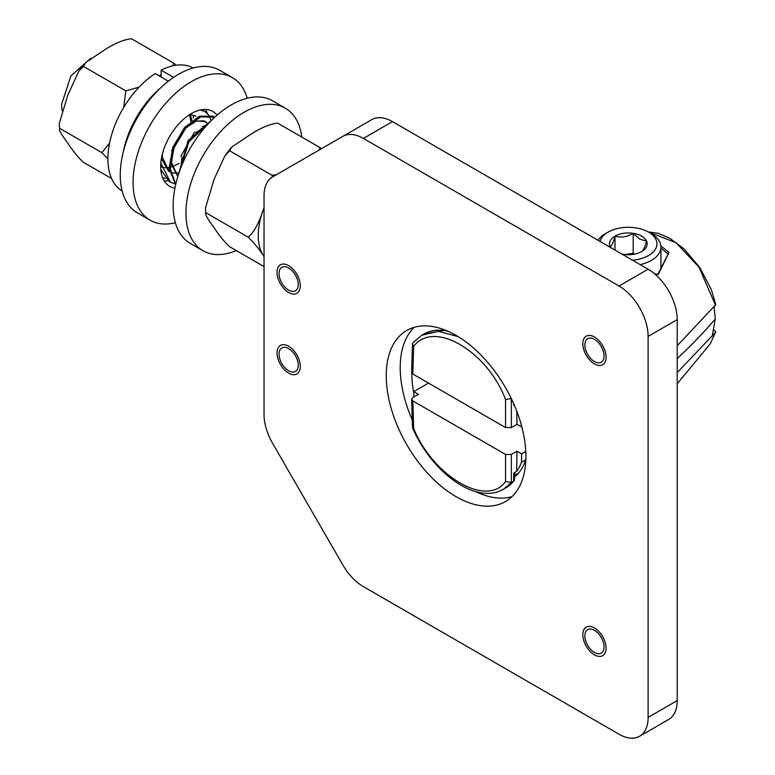 <?xml version="1.0" encoding="UTF-8"?>
<svg xmlns="http://www.w3.org/2000/svg" width="775" height="775" viewBox="0 0 775 775"><rect width="100%" height="100%" fill="white"/><g stroke="black" fill="none" stroke-linecap="round" stroke-linejoin="round"><path stroke-width="1.16" d="M511.345 398.534L505.542 399.503C487.165 350.813 433.341 319.474 413.666 346.454L412.833 374.034L411.632 372.32L412.484 344.022L412.968 342.734L421.726 335.265L438.485 331.351L458.083 336.592M412.833 374.034L505.542 427.558L511.355 427.558L516.973 424.322L521.837 426.889M677.214 345.728L715.79 304.604L711.295 289.54L699.806 267.53L684.015 248.862L669.852 238.303L658.256 233.314L648.103 231.88M715.567 305.389L698.963 267.123L676.033 242.701L648.123 231.89M660.862 245.782L668.961 252.592L658.208 274.592L654.342 273.585M514.251 405.025L513.757 405.48L514.309 405.16M516.78 411.225L516.973 424.322M521.614 426.047L521.633 427.006M413.666 346.454L412.484 344.022M712.099 336.36L715.315 318.99A814.787 470.415 180 0 1 677.214 358.563A814.787 470.415 0 0 0 715.315 318.99L714.124 307.103M660.939 248.029L668.127 254.132M667.924 254.52L657.752 274.466M525.779 451.486L521.633 453.888L516.973 451.195L511.355 454.441L505.542 454.441L412.833 400.917L411.632 399.28L412.833 397.556L418.452 394.32L413.792 391.627L428.546 383.112M677.214 372.601L715.567 332.272L710.074 344.081L715.78 331.865L714.095 330.053M525.663 459.856L521.507 462.258L521.633 453.888M521.507 462.258A80.648 46.568 60 0 1 516.663 471.365L513.757 473.041L514.939 472.973L514.358 480.558L503.605 489.199L511.345 482.486L511.355 454.441M516.973 451.195L516.663 471.365M413.879 396.955L413.792 391.627M513.757 473.041L513.631 481.168L511.345 482.486L505.542 481.537C487.01 507.858 433.177 476.538 413.666 428.498L412.542 427.8C431.384 471.762 475.627 505.562 503.614 489.19M505.746 487.959A81.888 47.275 60 0 0 513.631 481.168L514.358 480.558M411.632 399.28L412.542 427.8M206.935 125.143L202.265 126.606M194.622 131.953L180.827 156.201M170.471 162.062L177.804 176.603M206.247 122.653L204.619 121.2M186.542 127.284L196.482 121.036L205.21 121.51L204.057 120.842L193.033 121.278M185.39 126.616L171.585 150.873M161.413 158.604L168.727 171.372M170.568 172.234L173.958 173.019M174.695 173.077L178.308 172.873M195.978 116.182L190.078 114.342M161.336 166.906L164.717 167.691M165.453 167.749L169.066 167.545M170.2 167.322L171.256 167.061M172.176 166.79L179.035 163.438M190.853 121.413L189.681 115.136M90.675 58.348L70.893 75.863L61.574 104.441L62.048 110.573M193.353 115.194L193.333 118.11M165.433 178.424L162.517 177.475M174.675 183.762L170.267 182.047L161.006 163.447L160.958 161.859M200.221 110.011L204.842 111.493L208.398 114.69M208.824 115.291L211.129 120.668M175.741 184.324L170.238 168.785L174.007 147.938L185.622 128.321L200.57 116.86L214.733 117.238M179.442 171.624L188.877 141.864L209.589 122.285M180.856 167.797L181.98 156.87M195.775 132.612L205.898 126.315M177.843 176.516L171.624 162.653L172.738 151.542M205.21 121.51L206.576 122.489M207.4 123.322L207.962 124.019M169.444 171.769L162.382 157.315L162.353 154.177M201.248 128.427L201.2 129.58M190.495 115.049L191.929 120.571M211.197 120.648L188.093 140.604L178.405 174.704M214.074 116.831L212.922 116.163L199.417 116.202L184.469 127.652L172.854 147.269L169.086 168.117L175.644 184.731M160.812 169.415L169.105 181.379L170.267 182.047M204.842 111.493L201.297 109.798M640.169 264.624A32.608 18.823 0 0 0 660.939 247.08A32.608 18.823 0 0 0 651.387 233.769L648.578 232.151A28.636 16.537 0 0 0 608.075 232.151A28.636 16.537 0 0 0 599.995 241.432M632.507 260.197A28.636 16.537 0 0 0 655.514 249.037A28.636 16.537 0 0 0 648.578 232.151L651.387 233.769M610.603 247.554A18.862 10.889 180 0 1 610.109 246.653A18.862 10.889 180 0 1 614.992 236.142A18.862 10.889 180 0 1 633.204 233.323A18.862 10.889 180 0 1 641.661 236.142A18.862 10.889 180 0 1 646.544 241.025A18.862 10.889 180 0 1 641.661 251.536A18.862 10.889 180 0 1 623.449 254.355A18.862 10.889 180 0 1 621.899 254.074M608.075 232.151L605.265 233.769A32.608 18.823 0 0 0 597.942 240.25M611.252 247.932L610.109 246.653C611.737 245.849 613.364 242.343 614.992 236.142L614.992 250.093M614.992 236.142C621.056 237.896 627.13 236.956 633.204 233.323L633.204 253.328L625.154 254.568M633.204 253.328L634.57 254.113M633.204 233.323L639.879 239.233L646.544 241.025C644.916 247.215 643.289 250.722 641.661 251.536M619.022 286.014L648.113 269.206A41.152 23.754 60 0 1 677.214 319.61L677.214 700.61A41.152 23.754 60 0 1 668.689 719.452L639.588 736.25A41.152 23.754 -120 0 0 648.113 717.408L648.113 336.408A41.152 23.754 -120 0 0 619.022 286.014L363.378 138.415A41.152 23.754 -120 0 0 342.802 136.381L272.558 176.932A41.152 23.754 -120 0 0 264.033 195.775L264.033 414.557A41.152 23.754 -120 0 0 272.558 443.232L342.802 564.898A41.152 23.754 -120 0 0 363.378 586.617L619.022 734.216A41.152 23.754 -120 0 0 639.588 736.25M648.113 269.206L392.47 121.617L363.378 138.415M342.802 136.381L371.903 119.582A41.152 23.754 60 0 1 392.47 121.617M517.312 473.816A82.295 47.517 -120 0 0 518.049 473.661M514.881 476.693A82.295 47.517 -120 0 0 525.867 459.188M413.811 392.838A82.295 47.517 60 0 1 411.854 373.133M475.453 491.486A98.754 57.021 -120 0 0 511.936 496.668M412.252 419.885A98.754 57.021 60 0 1 414.179 327.341M456.078 496.668A98.754 57.021 -120 0 0 505.455 501.561A98.754 57.021 -120 0 0 520.587 422.423A98.754 57.021 -120 0 0 456.078 335.401A98.754 57.021 -120 0 0 406.691 330.508A98.754 57.021 -120 0 0 391.559 409.646A98.754 57.021 -120 0 0 456.078 496.668M288.649 370.779A13.582 7.837 -120 0 0 295.44 371.457A13.582 7.837 -120 0 0 297.522 360.569A13.582 7.837 -120 0 0 288.649 348.605A13.582 7.837 -120 0 0 281.858 347.936A13.582 7.837 -120 0 0 279.775 358.815A13.582 7.837 -120 0 0 288.649 370.779M594.464 361.537A13.582 7.837 -120 0 0 601.245 362.216A13.582 7.837 -120 0 0 603.328 351.327A13.582 7.837 -120 0 0 594.464 339.363A13.582 7.837 -120 0 0 587.673 338.694A13.582 7.837 -120 0 0 585.59 349.573A13.582 7.837 -120 0 0 594.464 361.537M288.649 267.966A13.582 7.837 60 0 1 297.522 279.94A13.582 7.837 60 0 1 295.44 290.819A13.582 7.837 60 0 1 288.649 290.141A13.582 7.837 60 0 1 279.775 278.177A13.582 7.837 60 0 1 281.858 267.298A13.582 7.837 60 0 1 288.649 267.966M594.464 630.327A13.582 7.837 60 0 1 603.328 642.291A13.582 7.837 60 0 1 601.245 653.17A13.582 7.837 60 0 1 594.464 652.502A13.582 7.837 60 0 1 585.59 640.538A13.582 7.837 60 0 1 587.673 629.649A13.582 7.837 60 0 1 594.464 630.327M288.649 346.251A16.459 9.503 60 0 1 299.402 360.762A16.459 9.503 60 0 1 296.883 373.947A16.459 9.503 60 0 1 288.649 373.133A16.459 9.503 60 0 1 277.896 358.631A16.459 9.503 60 0 1 280.424 345.437A16.459 9.503 60 0 1 288.649 346.251M288.649 265.622A16.459 9.503 60 0 1 299.402 280.124A16.459 9.503 60 0 1 296.883 293.308A16.459 9.503 60 0 1 288.649 292.495A16.459 9.503 60 0 1 277.896 277.993A16.459 9.503 60 0 1 280.424 264.798A16.459 9.503 60 0 1 288.649 265.622M594.464 337.009A16.459 9.503 60 0 1 605.207 351.521A16.459 9.503 60 0 1 602.688 364.705A16.459 9.503 60 0 1 594.464 363.892A16.459 9.503 60 0 1 583.711 349.389A16.459 9.503 60 0 1 586.229 336.195A16.459 9.503 60 0 1 594.464 337.009M594.464 627.973A16.459 9.503 60 0 1 605.207 642.475A16.459 9.503 60 0 1 602.688 655.669A16.459 9.503 60 0 1 594.464 654.856A16.459 9.503 60 0 1 583.711 640.344A16.459 9.503 60 0 1 586.229 627.159A16.459 9.503 60 0 1 594.464 627.973M318.98 150.137L320.027 147.599L321.315 148.781M263.81 208.349L264.033 207.768A58.735 33.916 -60 0 0 263.81 208.349A58.735 33.916 120 0 0 263.8 256.312C258.802 248.572 253.561 242.168 248.077 237.092C253.522 233.188 258.763 223.607 263.81 208.349M272.325 177.078L272.064 175.286L276.472 174.675M320.027 147.599L277.692 123.157C269.981 123.903 260.739 127.797 249.976 134.84L231.744 147.066L229.729 150.844L225.089 155.378L213.997 179.577L205.433 208.078L205.743 212.65L205.433 208.078M272.064 175.286L229.729 150.844M248.077 237.092L205.743 212.65C204.784 213.987 207.526 218.957 213.987 227.55C219.005 235.309 224.256 241.722 229.72 246.77L264.033 266.581M159.243 75.911L161.113 74.807M172.67 65.865L173.813 63.192L176.012 65.255M123.69 107.463L125.85 90.878L139.093 87.12M107.899 158.875L101.874 152.685L109.546 143.133M173.813 63.192L131.479 38.75C123.767 39.496 114.526 43.39 103.763 50.433L85.531 62.668L83.516 66.437L78.885 70.971L67.793 95.18L59.229 123.68L59.539 128.243L59.229 123.68M125.85 90.878L83.516 66.437M101.874 152.685L59.539 128.243C58.58 129.59 61.332 134.559 67.793 143.142C72.811 150.902 78.052 157.315 83.516 162.362L111.629 178.589M160.037 88.408A71.077 41.036 120 0 0 123.254 152.132M173.59 77.374L161.113 70.167L161.113 76.996M174.763 146.058A39.399 22.746 120 0 0 181.737 133.329M168.359 81.172L155.203 73.577A71.077 41.036 -60 0 0 111.3 135.896A71.077 41.036 -60 0 0 122.169 191.086M161.113 70.167A71.077 41.036 -60 0 1 193.237 67.997M150.108 220.187L137.311 212.796A82.295 47.517 -60 0 1 120.261 175.121A82.295 47.517 -60 0 1 156.182 92.302A82.295 47.517 -60 0 1 219.606 70.254L232.413 77.645A82.295 47.517 120 0 0 168.989 99.694A82.295 47.517 120 0 0 133.068 182.513A82.295 47.517 120 0 0 150.108 220.187A82.295 47.517 120 0 0 175.363 222.735M164.222 180.953A43.206 24.945 120 0 0 168.039 180.701M207.4 113.518A43.206 24.945 120 0 0 205.491 109.478M247.235 98.241A82.295 47.517 120 0 0 232.413 77.645M174.927 188.16A43.206 24.945 -60 0 1 169.657 186.329A43.206 24.945 -60 0 1 160.706 166.557A43.206 24.945 -60 0 1 179.568 123.07A43.206 24.945 -60 0 1 212.863 111.493A43.206 24.945 -60 0 1 217.078 115.146M301.804 137.088A82.295 47.517 120 0 0 285.297 108.171A82.295 47.517 120 0 0 221.873 130.219A82.295 47.517 120 0 0 185.952 213.047A82.295 47.517 120 0 0 202.992 250.722A82.295 47.517 120 0 0 236.288 250.567M202.992 250.722L190.195 243.331A82.295 47.517 -60 0 1 173.145 205.656A82.295 47.517 -60 0 1 209.076 122.828A82.295 47.517 -60 0 1 272.49 100.779L285.297 108.171M445.373 330.169L423.857 334.035A81.888 47.275 60 0 1 447.931 331.245M511.355 427.558L511.345 398.66M513.728 403.833L513.757 405.48M505.542 427.558L505.542 399.503M412.833 400.917L413.666 428.498M505.542 481.537L505.542 454.441M648.113 336.408L677.214 319.61M648.113 717.408L677.214 700.61M159.708 76.183A58.735 33.916 -60 0 1 161.113 75.64M598.174 239.921L597.593 240.047M423.857 334.035L421.726 335.265M710.074 344.081L677.214 383.732M518.553 473.089L514.9 475.201M660.939 247.08L660.939 267.83M231.744 147.066L225.089 155.378M85.531 62.668L78.885 70.971"/></g></svg>
